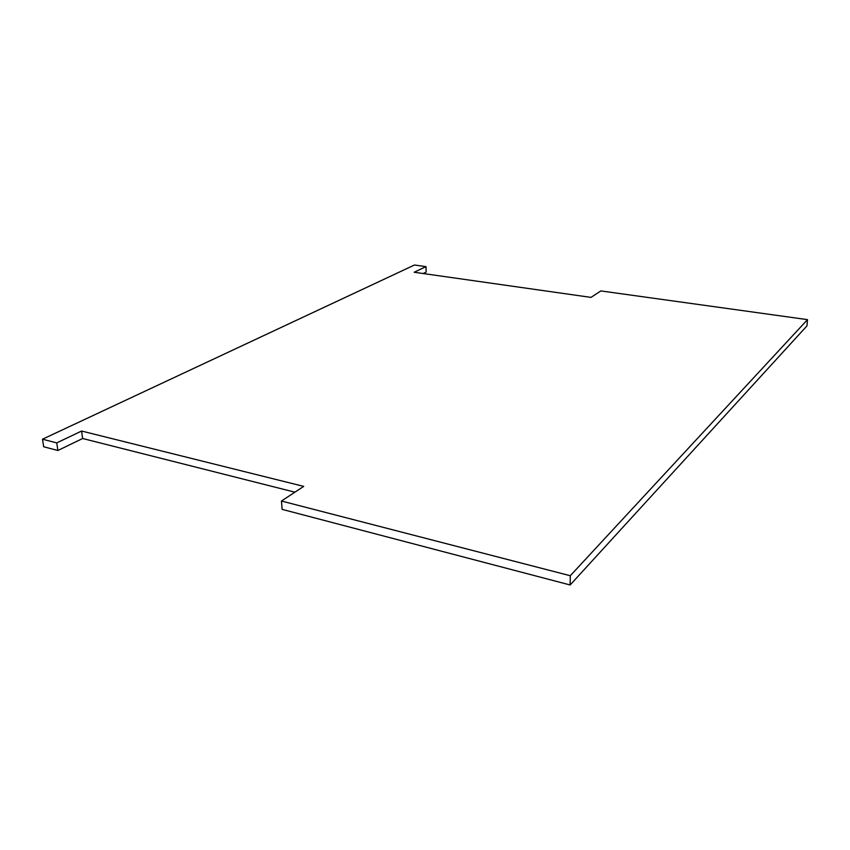 <?xml version="1.0" encoding="UTF-8"?>
<svg xmlns="http://www.w3.org/2000/svg" width="850" height="850" viewBox="0 0 850 850"><rect width="100%" height="100%" fill="white"/><g stroke="black" fill="none" stroke-linecap="round" stroke-linejoin="round"><path stroke-width="1.27" d="M294.886 492.182L82.641 438.504L57.885 450.489L43.669 446.76L42.5 439.206L414.449 265.019L425.988 266.624L426.147 272.064L423.13 273.53M281.456 501.022L282.115 509.362L570.138 584.981L806.958 325.89L807.5 319.642L570.286 575.737L281.456 501.022L303.705 486.391L81.579 431.035L82.641 438.504M570.138 584.981L570.286 575.737M425.988 266.624L414.194 272.255L590.994 297.394L600.833 290.923L807.5 319.642M42.5 439.206L56.748 442.892L81.579 431.035M57.885 450.489L56.748 442.892"/></g></svg>
